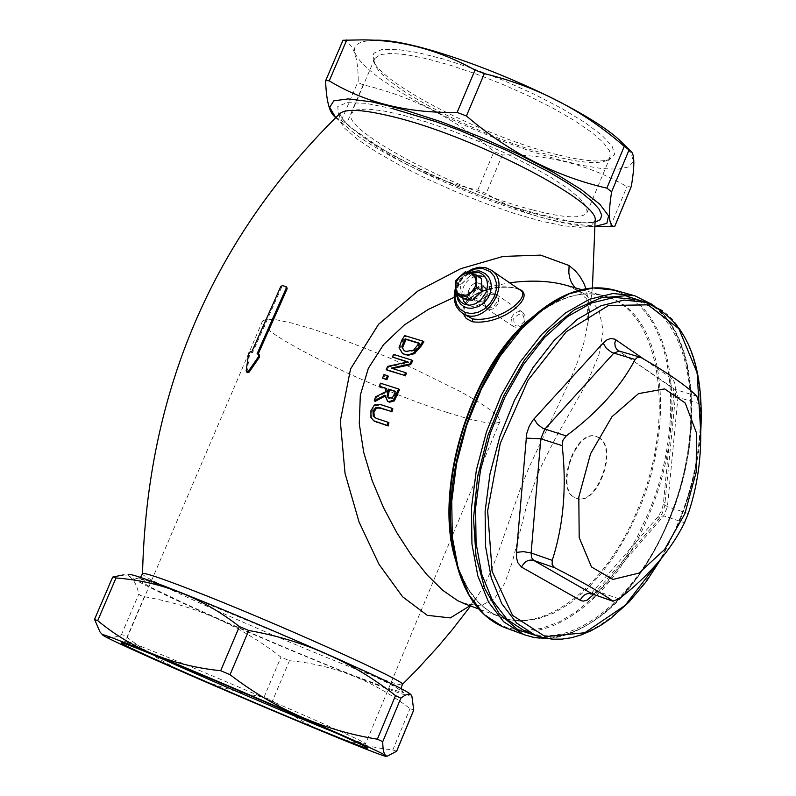 <?xml version="1.0" encoding="UTF-8"?>
<svg xmlns="http://www.w3.org/2000/svg" width="796" height="796" viewBox="0 0 796 796"><rect width="100%" height="100%" fill="white"/><g stroke="black" fill="none" stroke-linecap="round" stroke-linejoin="round"><path stroke-width="0.6" stroke-dasharray="3.98 2.98" d="M375.234 417.94L388.945 422.785M370.936 417.592L371.881 418.149L371.871 411.263L375.324 405.552L381.523 405.114L392.866 408.796M374.309 421.104L371.881 418.149M391.194 368.12L406.527 373.215M393.642 354.429L412.766 360.658M393.204 357.583L394.557 354.996M407.98 361.901L408.885 362.469L407.433 362.021M387.672 366.389L388.577 366.956L408.885 362.469M387.105 370.16L388.577 366.956M399.055 347.713L399.98 348.29L402.776 340.718L405.671 336.181L423.89 341.743M402.716 353.593L399.98 348.29M404.736 335.584L405.671 336.181M413.621 350.15L414.547 350.728L418.845 345.743L420.099 343.723L419.014 343.394M419.174 343.136L420.099 343.723M404.368 350.787L406.855 351.991L414.547 350.728M388.955 398.199L390.388 398.945L393.304 398.279L396.318 391.871L395.314 391.552M395.403 391.314L396.318 391.871M392.388 397.721L393.304 398.279M380.468 383.194L399.552 389.552M384.876 395.154L385.791 395.712L384.876 396.189M387.901 401.363L385.791 395.712M380.249 386.727L381.384 383.752M386.538 388.478L387.453 389.035L386.448 388.717M385.274 391.921L386.189 392.478L387.453 389.035M375.563 396.816L376.488 397.363L386.189 392.478M375.205 401.353L376.488 397.363M384 374.568L388.378 376.229M383.433 378.647L384.916 375.125M566.931 285.505L585.239 294.112L599.05 310.112L603.229 330.778L598.99 354.509L588.234 380.438L555.489 438.089L539.111 470.575L527.071 503.928L512.375 561.807L504.634 583.508L494.336 598.781L480.525 605.885L463.033 603.229M454.158 297.346L482.077 288.232L509.589 282.789M518.684 289.028C494.943 281.754 459.093 295.804 463.123 313.584M258.023 354.389L257.078 353.832M247.626 372.637L247.108 371.374L249.636 353.703L251.367 352.25L252.591 352.638L281.675 287.137L283.396 286.142L285.744 286.56M251.645 352.081L252.591 352.638M447.541 412.557C372.309 389.045 254.282 331.027 262.561 320.957L266.879 319.146L276.789 319.853L291.903 323.086L311.574 328.738L334.877 336.569L387.473 357.105L414.019 368.747L460.675 391.741L478.396 401.89L491.172 410.457L498.455 417.024L500.007 421.323C496.764 425.542 479.272 422.616 447.541 412.557M519.967 289.903C516.037 286.291 491.689 284.6 472.854 296.291C462.575 306.54 461.173 313.515 468.645 317.216C450.407 301.933 489.51 280.799 516.226 288.391L519.947 289.893M469.978 605.766L476.326 598.075L484.197 585.309L491.361 570.175L498.097 552.892L519.808 490.356L529.071 467.252L569.757 380.936L577.687 361.633L583.786 343.126L588.473 319.793L588.831 303.445L586.005 288.719M529.658 633.089C578.244 648.83 642.173 591.906 672.262 511.112C702.858 430.556 695.286 338.599 652.829 308.042L635.944 299.624M598.701 437.681C618.293 448.437 596.244 507.201 575.986 498.107C553.518 491.639 574.921 427.313 596.443 436.576L598.701 437.681M396.647 751.235L392.796 749.971C346.648 744.628 306.569 728.221 272.57 700.749L264.073 697.147C214.224 688.938 168.533 668.978 126.992 637.248L123.539 635.099L121.43 634.701C112.952 638.571 106.584 638.521 102.326 634.551M411.184 695.197L411.313 695.405C417.83 703.982 235.994 629.208 160.115 592.433C137.589 581.617 127.091 575.727 128.614 574.762L123.519 574.881C130.952 574.991 136.056 581.388 138.812 594.065L140.464 595.527L144.335 596.692C195.418 605.736 240.959 625.875 280.948 657.118L289.436 660.7C333.206 664.65 373.394 680.61 409.99 708.599L413.741 710.112M343.006 40.248L343.146 40.367C353.245 43.302 358.27 56.914 358.22 81.202L359.563 83.272L363.195 84.814C412.099 96.465 455.68 118.753 493.948 151.678L502.385 154.941C547.31 154.106 588.841 164.663 626.999 186.622L631.178 186.891M612.612 226.412L610.472 226.382C563.12 226.203 521.688 215.238 486.157 193.488L477.719 190.194C429.969 179.418 386.239 157.29 346.519 123.808L334.907 116.922M335.653 117.629L355.683 134.444C411.442 174.851 549.359 228.422 593.716 226.382L595.159 226.343L593.716 226.382M623.447 144.036L631.556 154.135L633.238 161.857L628.601 166.931L618.004 169.19L602.075 168.613L581.607 165.289L557.548 159.429L530.942 151.3L502.893 141.26L474.515 129.728L446.934 117.161L421.243 104.047L398.498 90.923L379.652 78.316C347.613 53.959 346.16 41.253 375.284 40.198M599.249 437.85L596.99 436.745C575.458 427.482 554.056 491.819 576.523 498.286C596.771 507.38 618.83 448.606 599.249 437.85M557.578 154.742C486.734 137.758 380.279 83.6 373.215 60.188L373.702 53.352L381.533 49.621L396.398 49.302L417.542 52.506L443.7 59.103L473.232 68.705L504.176 80.714L534.434 94.306L561.986 108.574L584.99 122.554L602.005 135.33L612.054 146.096L614.671 154.225L609.885 159.28C600.662 162.603 583.229 161.09 557.578 154.742M554.872 156.394C579.896 162.603 596.891 164.095 605.846 160.852L610.134 157.14L609.477 150.772L603.099 142.275L591.199 132.017L574.284 120.494L553.14 108.286L528.833 96.017L502.634 84.336L475.909 73.869L450.088 65.172L426.507 58.665L406.348 54.665L390.587 53.342L379.911 54.685L374.737 58.586L374.896 64.148C381.722 86.883 485.729 139.778 554.872 156.394M532.444 209.905C456.108 190.582 340.419 129.599 351.305 113.38L356.31 109.918L366.827 108.992L382.448 110.724L402.507 115.062L426.029 121.838L451.839 130.733L478.585 141.29L504.863 152.961L529.28 165.12L550.563 177.13L567.648 188.373L579.727 198.274L586.284 206.383L587.14 212.313C582.841 219.059 564.613 218.263 532.444 209.905M154.862 655.546C135.509 646.77 125.768 642.004 125.619 641.258L125.619 641.248C119.808 635.347 374.468 744.24 365.553 743.862L365.553 743.872C364.707 744.19 354.479 740.399 334.847 732.509M513.699 318.49C513.927 327.395 517.46 328.43 524.295 321.594C524.047 312.679 520.504 311.644 513.699 318.49M511.569 317.544C514.534 312.221 518.286 310.51 522.823 312.41L525.34 316.201L524.763 321.415C521.798 326.728 518.057 328.45 513.539 326.569L510.992 322.778L511.569 317.544M498.097 303.445C495.102 308.818 491.331 310.569 486.794 308.689L484.107 303.992L484.286 301.336L486.316 297.087L489.918 294.202L496.177 294.361L497.172 295.187L498.813 298.898L498.097 303.445M461.421 297.485L460.685 284.928L469.182 276.57L470.665 275.476L481.431 278.55M470.665 275.476L465.272 271.814M460.685 284.928L455.272 281.296M461.133 295.724L460.585 286.421M461.789 283.575L469.182 276.57M471.869 275.744L476.257 275.923L479.839 278.023M482.336 292.819C479.321 298.231 475.54 300.002 470.983 298.122L468.426 294.271L468.476 290.739L471.162 285.724L474.167 283.545L477.471 282.819L481.431 284.53L483.063 288.251L482.336 292.819M486.744 295.784C483.729 301.186 479.948 302.948 475.391 301.077L472.844 297.226L472.894 293.704L474.366 290.212L478.565 286.51L481.869 285.794L485.819 287.505L487.46 291.217L486.744 295.784M486.018 295.575L483.082 299.425L478.953 301.057L476.585 300.659L474.864 299.405L473.481 295.326L474.177 292.112L476.048 289.256L478.724 287.306L481.68 286.66L484.306 287.446L486.177 289.674L486.704 292.162L486.018 295.575M496.525 302.659L493.6 306.49L489.48 308.112L486.436 307.346L484.018 302.38L485.51 297.684L489.958 294.122L494.814 294.56L496.077 295.744L497.162 298.6L496.525 302.659M376.608 418.487L377.553 419.044M370.936 410.696L371.871 411.263M380.587 404.557L381.523 405.114M374.399 405.005L375.324 405.552M401.851 340.131L402.776 340.718M417.91 345.156L418.845 345.743M405.94 351.414L406.855 351.991M389.463 398.388L390.388 398.945M394.299 394.299L395.214 394.856M455.352 559.419C463.073 585.946 475.749 604.065 493.371 613.776L498.674 616.283C544.285 636.193 607.696 584.821 638.163 508.236C676.172 419.452 661.466 311.525 605.169 296.271C582.951 289.844 559.15 296.46 533.758 316.102M246.163 370.827L247.108 371.374M248.7 353.145L249.636 353.703M250.422 351.693L251.367 352.25M282.461 285.565L283.396 286.142M280.749 286.56L281.675 287.137M455.601 290.351L457.004 285.883L460.008 280.272L463.003 276.53L467.75 272.451M486.446 267.954C464.008 260.272 442.069 301.953 462.625 313.256M574.961 287.764L578.911 291.197L585.239 294.112M339.773 113.679L342.131 118.624L350.847 127.519L382.757 149.429C423.94 172.274 465.053 190.751 506.087 204.87C610.771 235.865 592.204 216.82 595.1 220.591L591.348 225.576L580.493 227.328L563.329 225.766L540.952 221.069L514.674 213.557L485.918 203.657L456.207 191.916L427.074 178.941L400.02 165.409L376.458 151.996L357.702 139.439L344.857 128.415L338.768 119.579L339.972 113.49M142.524 573.637C135.897 578.443 401.841 691.953 402.328 684.49M700.619 430.139C698.43 461.163 691.207 491.829 678.958 522.116L660.7 559.14M534.902 635.019C581.607 655.506 646.85 601.786 678.391 522.166C712.868 440.268 706.719 341.245 662.362 310.719M593.726 594.423L658.69 519.33L662.272 513.34L664.64 506.365L675.774 393.075L675.625 386.339L674.321 381.931L672.083 378.816L643.835 359.155M647.924 303.107C696.918 329.912 705.584 433.77 669.366 519.42C640.959 590.373 585.936 642.213 540.474 636.979M522.375 634.044C570.135 655.028 636.71 600.423 668.809 519.47C703.863 436.278 697.505 335.604 652.203 304.43M615.089 290.261L632.492 298.898C677.993 330.041 684.61 430.357 649.645 513.151C618.542 591.239 554.931 645.019 507.281 628.472M581.538 289.615L605.169 296.271C580.035 289.077 553.13 298.609 524.455 324.868C561.031 292.122 593.766 285.227 622.631 304.171C666.242 333.743 672.769 429.581 639.307 508.684L628.432 532.126L615.766 553.807L601.607 573.22L586.264 589.866L570.095 603.328L553.479 613.238L536.822 619.288L520.534 621.258L505.042 619.049L490.764 612.622L478.098 602.084L467.411 587.627L459.033 569.608L453.223 548.444C460.904 583.975 476.048 606.592 498.674 616.283L478.635 608.94M454.397 554.931L460.496 576.991L469.282 595.756L480.466 610.761L493.699 621.686L508.614 628.303L524.773 630.522L541.758 628.362L559.11 621.975L576.423 611.567L593.259 597.468L609.229 580.065L623.974 559.797L637.158 537.161L648.491 512.704C683.366 430.148 676.739 330.131 631.347 299.087C617.308 289.107 601.209 285.883 583.04 289.416M657.874 520.335L658.252 516.485L663.705 515.868L598.214 591.547L592.652 594.045M619.039 598.871L598.214 591.547L592.811 592.015L592.194 593.896M675.774 393.075L673.834 394.527L677.943 397.303L667.446 506.714L663.705 515.868L684.5 522.713M688.261 513.51L667.446 506.714L663.396 503.699L665.337 502.097M696.838 396.189L673.904 389.035L618.134 350.588L675.754 389.891L677.943 397.303L698.997 403.622M591.199 593.537L658.252 516.485L661.993 509.798L663.396 503.699L673.834 394.527L673.247 388.498L673.904 389.035L671.715 386.747L670.65 383.602L671.406 378.279M618.96 350.966L641.367 357.722M112.893 577L94.634 619.557M121.43 634.701L138.812 594.065M144.335 596.692L126.992 637.248M264.073 697.147L280.948 657.118M392.796 749.971L409.99 708.599M289.436 660.7L272.57 700.749M343.146 40.367L325.624 81.212M341.504 120.276L358.22 81.202M363.195 84.814L346.519 123.808M610.472 226.382L626.999 186.622M502.385 154.941L486.157 193.488M477.719 190.194L493.948 151.678M392.866 108.694L365.772 103.311L346.996 102.614L337.773 106.525L338.479 114.584L348.738 126.086L367.543 140.106L393.383 155.618L424.387 171.538L458.426 186.821L493.231 200.443L526.494 211.487L555.926 219.159L579.418 222.88L595.129 222.253M185.727 594.94C238.103 615.656 307.584 645.307 358.419 668.66L393.94 685.963L403.632 692.679L386.836 687.993L348.061 673.366C293.306 651.407 239.407 628.392 186.344 604.313L149.797 586.781L135.748 578.304L148.106 581.01L185.727 594.94M457.312 294.749C456.814 284.908 461.113 277.695 470.227 273.127M481.879 276.132C499.112 280.301 483.868 312.828 468.227 305.216M461.809 295.465C462.307 284.868 467.491 278.301 477.361 275.784M374.876 417.761L375.821 418.318M404.955 351.185L404.04 350.598M389.493 398.557L388.567 398M466.844 272.212C462.934 274.033 459.133 279.376 455.431 288.251M491.56 270.411L490.953 269.993M566.901 285.495L578.901 291.187L584.762 297.346C587.01 295.644 587.985 305.057 587.697 325.594M466.894 604.642L468.675 604.96L470.774 604.015L476.326 598.075L470.585 605.995M592.413 287.923L587.707 325.554M661.874 557.697L679.157 522.305C690.968 493.132 698.142 463.531 700.669 433.492M643.218 301.664L645.506 302.311M546.822 638.462C596.692 632.123 637.606 592.503 669.565 519.609C704.042 437.501 698.57 338.35 653.924 305.614M632.541 295.147L634.87 295.794M526.833 322.549L528.882 320.569M411.313 695.405L411.86 696.002M336.34 118.375L335.633 117.649M365.334 39.949L362.508 39.87M575.986 498.107L576.523 498.286M596.443 436.576L596.99 436.745M605.846 160.852L609.885 159.28M374.896 64.148L373.215 60.188M374.737 58.586L351.305 113.38M610.134 157.14L587.14 212.313M125.619 641.258L121.43 642.949M500.007 421.323L365.553 743.862L367.245 748.051M262.561 320.957L125.619 641.248M400.985 688.838L402.726 691.425L386.876 682.331L361.255 669.983L289.485 637.914L185.786 594.97C146.185 579.568 137.449 577.627 137.4 578.185L140.345 577.647M486.794 308.689L513.539 326.569M496.177 294.361L522.823 312.41M456.576 294.261C456.854 284.152 461.113 277.028 469.361 272.889M470.983 298.122L475.391 301.077M480.426 283.694L484.824 286.669M475.899 300.291L486.436 307.346M484.306 287.446L494.814 294.56M484.048 303.157L484.107 303.992M489.958 294.122L490.744 293.873"/><path stroke-width="1.19" d="M370.936 410.696L370.936 417.592L373.841 420.825L387.214 425.422L388 422.228L376.608 418.487L373.284 416.278L372.986 411.373L375.702 407.482L379.652 407.661L390.995 411.353L391.94 408.239L380.587 404.557L374.399 405.005L370.936 410.696M390.995 411.353L380.587 408.219L376.637 408.04L373.921 411.93L374.229 416.845L375.234 417.94M388 422.228L388.945 422.785L388.159 425.989L374.309 421.104M387.214 425.422L388.159 425.989M391.94 408.239L392.866 408.796L391.921 411.91M386.189 369.603L404.388 375.334L405.612 372.647L391.194 368.12L409.791 364.051L411.85 360.09L393.642 354.429L392.289 357.016L407.98 361.901L387.672 366.389L386.189 369.603L387.105 370.16L404.388 375.334M409.791 364.051L410.706 364.618L392.916 368.498M411.85 360.09L412.766 360.658L410.706 364.618M405.612 372.647L406.527 373.215L405.293 375.891M392.289 357.016L407.433 362.021M422.955 341.146L404.736 335.584L401.851 340.131L399.055 347.713L402.438 353.434L404.328 354.26L408.865 354.688L413.542 352.996L420.099 345.673L422.955 341.146L423.89 341.743L421.024 346.26L414.199 353.732L408 355.334L402.716 353.593M401.761 346.777L405.144 338.837L419.174 343.136L413.621 350.15L405.94 351.414L404.04 350.598L401.761 346.777L404.368 350.787M405.144 338.837L406.079 339.434L402.686 347.364M419.014 343.394L406.079 339.434M374.269 400.796L384.876 395.154L387.543 401.184L388.587 401.642L393.453 400.308L398.647 388.995L380.468 383.194L379.334 386.169L386.538 388.478L385.274 391.921L375.563 396.816L374.269 400.796L375.205 401.353L384.876 396.189M394.299 394.299L392.388 397.721L388.567 398L387.055 396.169L388.557 389.125L395.403 391.314L394.299 394.299M388.557 389.125L389.473 389.682L387.97 396.726L388.955 398.199M387.055 396.169L387.97 396.726M395.314 391.552L389.473 389.682M398.647 388.995L399.552 389.552L394.368 400.866L389.513 402.189L387.901 401.363M379.334 386.169L386.448 388.717M384 374.568L382.518 378.09L386.896 379.752L385.98 379.195L387.463 375.662L384 374.568M387.463 375.662L388.378 376.229L386.896 379.752M382.518 378.09L385.98 379.195M466.894 604.642L457.79 600.731L442.805 590.353L427.154 574.981L411.572 555.459L396.786 532.673L383.413 507.45L372.14 480.505L363.722 452.387L359.275 423.681L360.319 395.174L368.359 368.25L383.602 344.578L404.269 325.007L428.338 309.405L454.158 297.346M509.589 282.789C531.539 279.913 550.603 280.809 566.802 285.465L566.901 285.495M581.538 289.615L566.931 285.505M463.123 313.584L466.217 318.48L472.267 321.743C502.535 326.002 537.807 295.495 518.684 289.028M251.645 352.081L250.422 351.693L248.7 353.145L246.163 370.827L246.68 372.08L248.243 371.503L258.7 356.369L258.501 354.31L257.078 353.832L286.202 288.212L285.933 286.64L282.461 285.565L280.749 286.56L251.645 352.081M259.287 354.797L259.645 356.926L249.188 372.05L247.675 372.657L246.68 372.08M286.669 287.137L287.137 288.789L258.113 354.16M519.947 289.893L520.216 290.062C532.096 296.629 499.798 322.997 472.476 318.907L462.625 313.256C483.918 328.111 513.41 283.097 490.953 269.993L486.446 267.954M586.005 288.719L583.657 282.849L579.438 275.744L575.468 271.008L569.1 265.536L540.623 255.128L503.072 256.421L460.755 268.67L417.751 291.127L378.607 324.241L350.538 368.976L340.31 421.094L345.026 473.331L359.056 521.997L379.045 564.384L402.627 596.801L427.273 615.328L450.317 617.915L469.978 605.766M643.218 301.664L635.944 299.624L614.472 297.366L591.368 303.027L567.707 316.549L544.643 337.414L523.34 364.717L504.933 397.144L490.366 433.084L480.416 470.695L475.58 508.037L476.078 543.21L481.809 574.473L492.406 600.323L507.261 619.616L525.559 631.576L529.658 633.089M562.175 445.631L562.961 440.178L566.195 435.929C597.627 412.487 620.601 387.005 635.118 359.503L637.715 357.165L641.367 357.722C668.341 373.254 686.839 386.07 696.838 396.189L698.997 403.622C703.286 443.064 699.704 479.69 688.261 513.51L684.5 522.713C670.889 550.354 649.068 575.737 619.039 598.871L612.87 601.129C601.905 593.08 582.523 581.956 554.732 567.757L552.155 564.802L552.235 560.354C563.528 525.161 566.842 486.923 562.175 445.631L540.812 438.795L544.812 429.144L613.756 353.215L619.119 351.016L640.193 357.195M102.326 634.551L100.027 632.014L94.634 619.557L97.709 620.651C132.086 649.128 173.08 665.824 220.681 670.72L230.044 674.68C274.739 709.027 323.843 730.519 377.364 739.185L382.747 741.673C382.786 751.116 384.319 755.951 387.344 756.15L396.647 751.235L413.741 710.112L411.86 696.002C410.139 693.027 406.467 693.764 400.846 698.192L395.512 695.605C352.628 661.834 303.704 640.133 248.74 630.492L239.387 626.552C202.144 597.537 161.021 581.339 116.007 577.976L112.893 577L123.519 574.881M135.181 650.82C210.93 685.336 389.622 760.459 386.15 756.18C395.662 756.419 96.575 628.522 102.684 634.939C102.525 635.626 113.36 640.919 135.181 650.82M128.614 574.762C128.763 567.379 412.408 688.232 411.184 695.197M614.751 226.412L631.268 186.553C634.711 166.404 634.671 154.703 631.158 151.449L624.263 146.364C583.388 110.594 536.743 86.356 484.336 73.62L475.043 70.068C439.024 50.009 401.512 39.949 362.508 39.87L343.006 40.248L325.733 80.496L329.236 80.854C365.444 102.863 408.069 113.38 457.123 112.395L466.416 115.977C508.982 152.394 555.797 176.453 606.86 188.145L611.636 191.776C607.885 215.457 608.91 226.999 614.701 226.412L612.612 226.412M334.907 116.922L333.773 115.758C329.017 111.022 326.3 99.51 325.624 81.212L325.733 80.496M631.268 186.553L614.701 226.412L595.159 226.382L606.86 223.338L608.572 215.835L599.816 204.244L580.931 189.329L553.16 172.195L518.574 154.205L479.968 136.852L440.536 121.559L403.542 109.599L371.971 101.878L348.2 98.913L333.842 100.813L329.683 107.251L335.653 117.629M365.334 39.949L375.284 40.198C427.86 38.546 588.065 105.5 623.447 144.036L630.711 151.011M684.898 513.609L696.211 472.098L696.391 432.745L685.237 403.025L664.67 388.906L638.521 393.622L611.975 416.716L590.552 453.75L578.811 497.082L579.199 537.598L591.478 566.961L612.89 579.458L638.959 573.09L664.56 549.538L684.898 513.609M334.847 732.509L316.589 725.076C268.093 705.176 194.154 673.386 154.862 655.546M317.097 728.798C348.817 741.852 365.553 748.31 367.304 748.19C376.896 748.937 114.793 636.84 121.33 642.979C117.46 643.447 241.924 697.943 317.097 728.798M455.999 293.873L455.372 287.406L457.073 292.43L461.113 295.266L455.999 293.873L461.421 297.485L470.575 300.082L466.187 299.883L462.615 297.754M471.521 292.082L466.755 297.007L461.113 295.266L466.396 295.137L471.521 292.082L475.103 286.908L476.167 281.018L476.814 287.505L471.521 292.082M455.272 281.296L460.008 276.381L456.446 281.535L455.372 287.406L455.272 281.296M470.396 273.177L476.048 274.889L476.167 281.018L474.446 275.993L470.396 273.177L465.113 273.327L460.008 276.381L465.272 271.814L470.396 273.177M481.341 280.053L481.908 289.376L481.431 278.55L476.048 274.889M481.908 289.376L482.207 291.137L476.814 287.505M482.207 291.137L472.167 300.619L466.755 297.007M472.167 300.619L470.575 300.082M480.704 292.241L473.272 299.256M373.284 416.278L374.229 416.845M372.986 411.373L373.921 411.93M375.881 421.701L376.826 422.258M375.702 407.482L376.637 408.04M379.652 407.661L380.587 408.219M404.328 354.26L405.244 354.827M414.348 352.469L415.263 353.046M420.099 345.673L421.024 346.26M403.89 340.857L404.816 341.444M387.582 391.761L388.498 392.319M396.458 394.806L397.373 395.363M393.453 400.308L394.368 400.866M388.587 401.642L389.513 402.189M533.758 316.102C472.884 361.772 432.636 486.555 455.352 559.419M258.7 356.369L259.645 356.926M248.243 371.503L249.188 372.05M286.202 288.212L287.137 288.789M467.75 272.451L475.113 269.008L482.575 268.441L490.326 271.715L494.266 276.481L496.306 282.739L496.236 289.844L494.047 297.077L489.978 303.674L484.436 308.947L477.998 312.37L471.351 313.584L465.153 312.47L460.058 309.156L456.566 303.992L455.023 297.495L455.601 290.351M472.267 321.743L472.476 318.907M569.1 265.536L568.832 272.71L569.677 277.794L571.389 282.461L574.961 287.764M339.773 113.679L339.972 113.49C346.001 108.485 363.553 109.54 392.637 116.654C472.525 135.579 600.612 201.886 595.11 220.532L592.413 287.923M470.585 605.995L452.417 629.497L438.069 646.581L418.029 668.59L402.328 684.49C411.054 683.475 271.844 620.88 191.13 589.776C159.956 577.717 143.758 572.344 142.524 573.637C146.981 391.503 212.791 238.123 339.972 113.49M660.7 559.14L625.129 605.398L584.771 632.76L545.27 636.621L512.584 615.408L492.127 571.379L487.64 510.813L500.266 443.352L528.047 380.19L566.255 331.743L608.462 305.515L647.944 304.818L678.859 328.718L697.117 372.757L700.619 430.139M662.362 310.719L645.506 302.311L624.074 300.062L600.99 305.764L577.339 319.335L554.275 340.26L532.982 367.643L514.554 400.149L499.968 436.178L489.988 473.869L485.112 511.301L485.57 546.544L491.261 577.856L501.818 603.736L516.634 623.049L534.902 635.019L543.598 637.805L552.673 639.168L562.026 639.128L571.578 637.695L581.249 634.9L590.96 630.8L600.652 625.417L610.233 618.83L628.82 602.264L646.193 581.667L661.874 557.697M643.835 359.155L614.91 339.166L610.592 338.499L606.821 339.972L603.139 343.086L533.131 419.88L529.24 426.168L526.713 433.581L516.465 552.364L516.554 557.946L517.808 562.643L521.549 567.11L580.921 600.642L583.418 601.099L587.06 600.194L593.726 594.423M540.474 636.979L518.047 629.875L499.062 613.477L484.724 588.493L475.998 556.195L473.52 518.395L477.54 477.331L487.868 435.521L503.888 395.572L524.574 359.941L548.623 330.778L574.523 309.734L600.691 297.903L625.616 295.734L647.924 303.107M652.203 304.43L634.87 295.794L612.98 293.495L589.438 299.276L565.319 313.047L541.807 334.31L520.106 362.11L501.341 395.154L486.495 431.77L476.356 470.088L471.441 508.137L471.948 543.976L477.799 575.826L488.595 602.174L503.729 621.835L524.037 634.691L534.285 637.526L546.822 638.462M507.281 628.472L503.072 626.92L484.356 614.721L469.133 595.09L458.247 568.822L452.317 537.081L451.73 501.39L456.576 463.501L466.655 425.363L481.451 388.936L500.186 356.071L521.877 328.43L545.399 307.306L569.538 293.644L593.139 287.933L615.089 290.261L632.541 295.147M583.04 289.416C564.931 293.226 546.882 303.604 528.882 320.569C475.7 369.414 440.387 475.162 453.133 547.837L452.078 541.967C439.899 472.476 473.59 371.603 524.455 324.868L526.833 322.549M522.375 634.044L503.072 626.92C476.943 615.378 460.297 589.02 453.133 547.837L454.397 554.931M580.155 600.274C582.971 594.791 586.921 592.622 592.035 593.776L533.648 560.384C528.474 559.23 524.445 561.478 521.549 567.11M592.652 594.045L612.87 601.129M592.194 593.896L592.532 595.806M516.465 552.364L523.45 551.638L531.121 553.001L540.812 438.795L526.017 438.128M554.732 567.757L533.648 560.384L531.569 557.608L531.121 553.001L552.235 560.354M534.026 418.835L537.409 424.208L542.912 428.367L566.195 435.929M615.676 339.623L614.81 343.275L615.248 346.757L616.91 349.563L618.96 350.966M635.118 359.503L611.855 352.479L606.413 348.419L603.139 343.086M97.709 620.651L116.007 577.976M239.387 626.552L220.681 670.72M230.044 674.68L248.74 630.492M395.512 695.605L377.364 739.185M413.781 709.893L396.547 751.374M382.747 741.673L400.846 698.192M329.236 80.854L346.807 39.909M624.263 146.364L606.86 188.145M611.636 191.776L628.999 150.076M466.416 115.977L484.336 73.62M475.043 70.068L457.123 112.395M595.129 222.253L600.393 219.557L601.716 215.119L598.98 209.04L592.194 201.478L581.478 192.642L567.12 182.801L549.548 172.274L507.052 150.544L459.561 130.345L435.929 121.688L392.866 108.694M470.227 273.127L479.073 272.521C486.953 275.844 489.261 282.53 485.988 292.58L480.545 300.341L475.471 303.744L470.008 305.206L464.844 304.53L460.655 301.813L457.969 297.405L457.312 294.749M468.227 305.216L463.769 301.435L461.809 295.465M477.361 275.784L481.879 276.132M373.891 420.855L374.787 421.392M402.438 353.434L403.353 354.011M387.543 401.184L388.468 401.741M462.934 603.189L478.635 608.94M258.551 354.339L259.446 354.867M285.973 286.66L286.858 287.217M490.953 269.993L484.943 267.546L479.371 267.257L472.237 269.108L466.844 272.212M455.431 288.251C452.496 299.266 454.894 307.594 462.625 313.256M520.206 290.072L491.56 270.411M700.669 433.492C704.719 363.205 686.331 319.475 645.506 302.311M525.559 631.576L534.902 635.019M653.924 305.614L634.87 295.794M528.882 320.569C558.981 292.829 587.717 282.729 615.089 290.261M613.129 601.279L592.443 593.975L590.473 593.925L591.199 593.537M112.624 577.19L94.624 619.129M386.15 756.18L387.344 756.15M102.684 634.939L100.027 632.014M335.633 117.649L333.773 115.758M140.345 577.647L142.524 573.637M402.328 684.49L400.985 688.838M469.361 272.889C475.739 270.809 479.65 270.381 481.092 271.625L485.271 273.635L488.545 276.938L490.704 281.505L491.371 286.749L490.525 292.212L488.266 297.455L484.784 302.032L478.744 306.48L471.809 308.37L467.381 307.982L463.57 306.43L460.416 303.843L458.138 300.41L456.576 294.261"/></g></svg>
